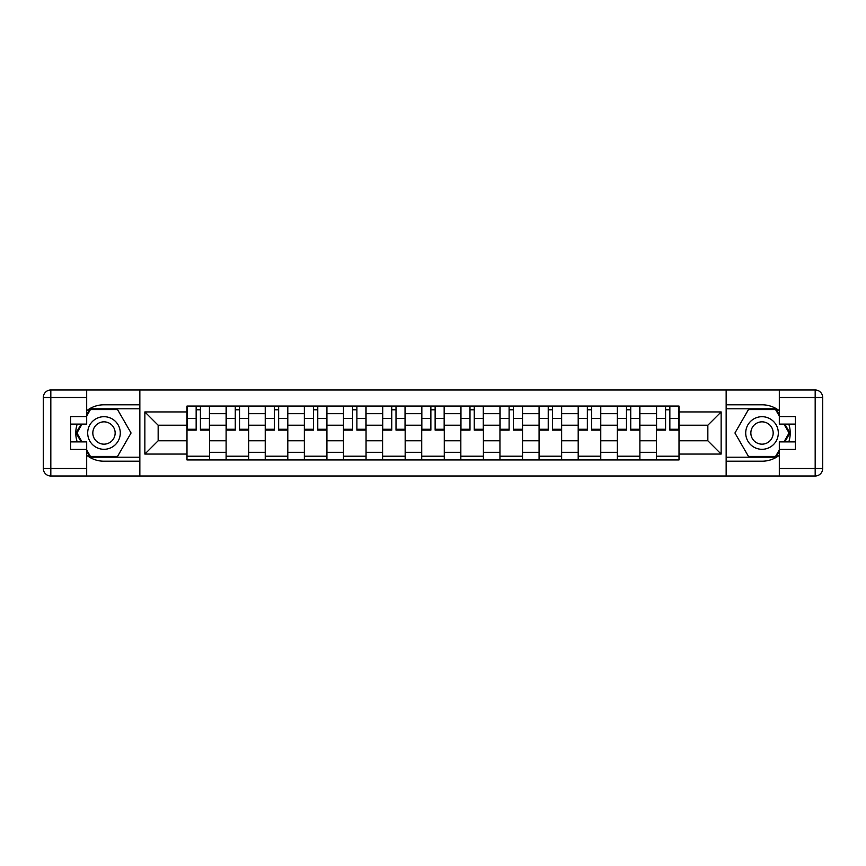 <?xml version="1.0" encoding="UTF-8"?>
<svg xmlns="http://www.w3.org/2000/svg" width="866" height="866" viewBox="0 0 866 866"><rect width="100%" height="100%" fill="white"/><g stroke="black" fill="none" stroke-linecap="round" stroke-linejoin="round"><path stroke-width="1.3" d="M86.687 455.278A28.21 28.21 0 0 0 103.985 461.21L139.599 461.21L139.599 476.008L726.401 476.008L726.401 461.21L762.015 461.21A28.21 28.21 0 0 0 779.313 455.278M779.313 410.722A28.21 28.21 0 0 0 762.015 404.79L726.401 404.79L726.401 389.992L139.599 389.992L139.599 404.79L103.985 404.79A28.21 28.21 0 0 0 86.687 410.722M226.113 459.954L226.113 413.688L209.561 413.688L209.561 459.954M209.561 413.688L209.561 406.046M226.113 413.688L226.113 406.046M248.683 406.046L248.683 459.954M265.234 459.954L265.234 406.046M287.804 406.046L287.804 459.954M304.356 459.954L304.356 406.046M326.926 406.046L326.926 459.954M343.477 459.954L343.477 406.046M366.047 406.046L366.047 459.954M382.599 459.954L382.599 406.046M405.169 406.046L405.169 459.954M421.72 459.954L421.72 406.046M444.28 406.046L444.28 459.954M460.831 459.954L460.831 406.046M483.401 406.046L483.401 459.954M499.953 459.954L499.953 406.046M522.523 406.046L522.523 459.954M539.074 459.954L539.074 406.046M561.644 406.046L561.644 459.954M578.196 459.954L578.196 406.046M600.766 406.046L600.766 459.954M617.317 459.954L617.317 406.046M639.887 406.046L639.887 459.954M656.439 459.954L656.439 406.046M656.439 440.772L639.887 440.772M617.317 440.772L600.766 440.772M578.196 440.772L561.644 440.772M539.074 440.772L522.523 440.772M499.953 440.772L483.401 440.772M460.831 440.772L444.28 440.772M421.72 440.772L405.169 440.772M382.599 440.772L366.047 440.772M343.477 440.772L326.926 440.772M304.356 440.772L287.804 440.772M265.234 440.772L248.683 440.772M226.113 440.772L209.561 440.772M656.439 425.228L639.887 425.228M617.317 425.228L600.766 425.228M578.196 425.228L561.644 425.228M539.074 425.228L522.523 425.228M499.953 425.228L483.401 425.228M460.831 425.228L444.28 425.228M421.72 425.228L405.169 425.228M382.599 425.228L366.047 425.228M343.477 425.228L326.926 425.228M304.356 425.228L287.804 425.228M265.234 425.228L248.683 425.228M226.113 425.228L209.561 425.228M158.153 440.772L186.991 440.772L186.991 425.228L158.153 425.228L158.153 440.772L144.86 454.065L144.86 411.935L186.991 411.935L186.991 425.228M679.009 425.228L679.009 440.772L707.847 440.772L707.847 425.228L679.009 425.228L679.009 406.046L186.991 406.046L186.991 411.935M679.009 411.935L721.14 411.935L721.14 454.065L679.009 454.065L679.009 440.772M186.991 440.772L186.991 459.954L679.009 459.954L679.009 454.065M186.991 454.065L144.86 454.065M726.152 476.008L726.152 389.992M139.848 476.008L139.848 389.992M209.561 456.198L186.991 456.198M196.149 409.802L200.414 409.802M248.683 456.198L226.113 456.198M235.271 409.802L239.525 409.802M287.804 456.198L265.234 456.198M274.381 409.802L278.646 409.802M326.926 456.198L304.356 456.198M313.503 409.802L317.768 409.802M366.047 456.198L343.477 456.198M352.624 409.802L356.889 409.802M405.169 456.198L382.599 456.198M391.746 409.802L396.011 409.802M444.28 456.198L421.72 456.198M430.867 409.802L435.133 409.802M483.401 456.198L460.831 456.198M469.989 409.802L474.254 409.802M522.523 456.198L499.953 456.198M509.111 409.802L513.376 409.802M561.644 456.198L539.074 456.198M548.232 409.802L552.497 409.802M600.766 456.198L578.196 456.198M587.354 409.802L591.619 409.802M639.887 456.198L617.317 456.198M626.475 409.802L630.729 409.802M679.009 456.198L656.439 456.198M665.586 409.802L669.851 409.802M144.86 411.935L158.153 425.228M707.847 440.772L721.14 454.065M707.847 425.228L721.14 411.935M200.414 430.121L200.414 406.295L209.431 406.295L209.431 430.121L200.414 430.121M196.149 409.553L200.414 409.553M204.04 406.295L187.121 406.295L187.121 430.121L196.149 430.121L196.149 406.295L192.512 406.295M239.525 430.121L239.525 406.295L248.553 406.295L248.553 430.121L239.525 430.121M235.271 409.553L239.525 409.553M243.162 406.295L226.243 406.295L226.243 430.121L235.271 430.121L235.271 406.295L231.633 406.295M278.646 430.121L278.646 406.295L287.674 406.295L287.674 430.121L278.646 430.121M274.381 409.553L278.646 409.553M282.284 406.295L265.364 406.295L265.364 430.121L274.381 430.121L274.381 406.295L270.755 406.295M77.215 424.102A28.21 28.21 0 0 0 77.215 441.898M139.599 389.992L86.687 389.992L86.687 424.102L70.633 424.102M139.599 476.008L50.823 476.008A7.523 7.523 0 0 1 43.3 468.484L43.3 397.516A7.523 7.523 0 0 1 50.823 389.992L86.687 389.992M139.599 461.21L139.599 404.79M70.633 441.898L86.687 441.898L86.687 476.008M86.687 416.578L70.633 416.578L70.633 449.422L86.687 449.422M139.599 408.795L90.01 408.795L86.687 414.576M86.687 451.424L90.01 457.205L139.599 457.205M81.188 424.102L76.046 433L81.188 441.898M788.785 441.898A28.21 28.21 0 0 0 788.785 424.102M726.401 476.008L779.313 476.008L779.313 441.898L795.367 441.898M726.401 389.992L815.177 389.992A7.523 7.523 0 0 1 822.7 397.516L822.7 468.484A7.523 7.523 0 0 1 815.177 476.008L779.313 476.008M726.401 404.79L726.401 461.21M795.367 424.102L779.313 424.102L779.313 389.992M779.313 449.422L795.367 449.422L795.367 416.578L779.313 416.578M726.401 457.205L775.99 457.205L779.313 451.424M779.313 414.576L775.99 408.795L726.401 408.795M784.812 441.898L789.954 433L784.812 424.102M87.683 433A16.302 16.302 0 0 0 103.985 449.302A16.302 16.302 0 0 0 120.287 433A16.302 16.302 0 0 0 103.985 416.698A16.302 16.302 0 0 0 87.683 433M92.824 433A11.161 11.161 0 0 0 103.985 444.161A11.161 11.161 0 0 0 115.146 433A11.161 11.161 0 0 0 103.985 421.839A11.161 11.161 0 0 0 92.824 433M86.687 416.081L90.454 409.553L117.527 409.553L131.058 433L117.527 456.447L90.454 456.447L86.687 449.919M82.053 441.898L76.912 433L82.053 424.102M745.713 433A16.302 16.302 0 0 0 762.015 449.302A16.302 16.302 0 0 0 778.317 433A16.302 16.302 0 0 0 762.015 416.698A16.302 16.302 0 0 0 745.713 433M750.854 433A11.161 11.161 0 0 0 762.015 444.161A11.161 11.161 0 0 0 773.176 433A11.161 11.161 0 0 0 762.015 421.839A11.161 11.161 0 0 0 750.854 433M779.313 449.919L775.546 456.447L748.473 456.447L734.942 433L748.473 409.553L775.546 409.553L779.313 416.081M783.947 424.102L789.088 433L783.947 441.898M317.768 430.121L317.768 406.295L326.796 406.295L326.796 430.121L317.768 430.121M313.503 409.553L317.768 409.553M321.405 406.295L304.475 406.295L304.475 430.121L313.503 430.121L313.503 406.295L309.866 406.295M356.889 430.121L356.889 406.295L365.917 406.295L365.917 430.121L356.889 430.121M352.624 409.553L356.889 409.553M360.527 406.295L343.596 406.295L343.596 430.121L352.624 430.121L352.624 406.295L348.987 406.295M396.011 430.121L396.011 406.295L405.039 406.295L405.039 430.121L396.011 430.121M391.746 409.553L396.011 409.553M399.648 406.295L382.718 406.295L382.718 430.121L391.746 430.121L391.746 406.295L388.109 406.295M435.133 430.121L435.133 406.295L444.161 406.295L444.161 430.121L435.133 430.121M430.867 409.553L435.133 409.553M438.77 406.295L421.839 406.295L421.839 430.121L430.867 430.121L430.867 406.295L427.23 406.295M474.254 430.121L474.254 406.295L483.282 406.295L483.282 430.121L474.254 430.121M469.989 409.553L474.254 409.553M477.891 406.295L460.961 406.295L460.961 430.121L469.989 430.121L469.989 406.295L466.352 406.295M513.376 430.121L513.376 406.295L522.404 406.295L522.404 430.121L513.376 430.121M509.111 409.553L513.376 409.553M517.013 406.295L500.083 406.295L500.083 430.121L509.111 430.121L509.111 406.295L505.473 406.295M552.497 430.121L552.497 406.295L561.525 406.295L561.525 430.121L552.497 430.121M548.232 409.553L552.497 409.553M556.134 406.295L539.204 406.295L539.204 430.121L548.232 430.121L548.232 406.295L544.595 406.295M591.619 430.121L591.619 406.295L600.636 406.295L600.636 430.121L591.619 430.121M587.354 409.553L591.619 409.553M595.245 406.295L578.326 406.295L578.326 430.121L587.354 430.121L587.354 406.295L583.716 406.295M630.729 430.121L630.729 406.295L639.758 406.295L639.758 430.121L630.729 430.121M626.475 409.553L630.729 409.553M634.367 406.295L617.447 406.295L617.447 430.121L626.475 430.121L626.475 406.295L622.838 406.295M669.851 430.121L669.851 406.295L678.879 406.295L678.879 430.121L669.851 430.121M665.586 409.553L669.851 409.553M673.488 406.295L656.569 406.295L656.569 430.121L665.586 430.121L665.586 406.295L661.96 406.295M617.317 413.688L600.766 413.688M578.196 413.688L561.644 413.688M539.074 413.688L522.523 413.688M499.953 413.688L483.401 413.688M460.831 413.688L444.28 413.688M421.72 413.688L405.169 413.688M382.599 413.688L366.047 413.688M343.477 413.688L326.926 413.688M304.356 413.688L287.804 413.688M265.234 413.688L248.683 413.688M656.439 413.688L639.887 413.688M617.317 452.312L600.766 452.312M578.196 452.312L561.644 452.312M539.074 452.312L522.523 452.312M499.953 452.312L483.401 452.312M460.831 452.312L444.28 452.312M421.72 452.312L405.169 452.312M382.599 452.312L366.047 452.312M343.477 452.312L326.926 452.312M304.356 452.312L287.804 452.312M265.234 452.312L248.683 452.312M226.113 452.312L209.561 452.312M656.439 452.312L639.887 452.312M200.414 429.255L209.431 429.255M200.414 418.473L209.431 418.473M187.121 429.255L196.149 429.255M187.121 418.473L196.149 418.473M239.525 429.255L248.553 429.255M239.525 418.473L248.553 418.473M226.243 429.255L235.271 429.255M226.243 418.473L235.271 418.473M278.646 429.255L287.674 429.255M278.646 418.473L287.674 418.473M265.364 429.255L274.381 429.255M265.364 418.473L274.381 418.473M86.687 397.516L50.823 397.516L50.823 468.484L86.687 468.484M43.3 397.516L50.823 397.516L50.823 389.992M50.823 476.008L50.823 468.484L43.3 468.484M779.313 468.484L815.177 468.484L815.177 397.516L779.313 397.516M822.7 468.484L815.177 468.484L815.177 476.008M815.177 389.992L815.177 397.516L822.7 397.516M317.768 429.255L326.796 429.255M317.768 418.473L326.796 418.473M304.475 429.255L313.503 429.255M304.475 418.473L313.503 418.473M356.889 429.255L365.917 429.255M356.889 418.473L365.917 418.473M343.596 429.255L352.624 429.255M343.596 418.473L352.624 418.473M396.011 429.255L405.039 429.255M396.011 418.473L405.039 418.473M382.718 429.255L391.746 429.255M382.718 418.473L391.746 418.473M435.133 429.255L444.161 429.255M435.133 418.473L444.161 418.473M421.839 429.255L430.867 429.255M421.839 418.473L430.867 418.473M474.254 429.255L483.282 429.255M474.254 418.473L483.282 418.473M460.961 429.255L469.989 429.255M460.961 418.473L469.989 418.473M513.376 429.255L522.404 429.255M513.376 418.473L522.404 418.473M500.083 429.255L509.111 429.255M500.083 418.473L509.111 418.473M552.497 429.255L561.525 429.255M552.497 418.473L561.525 418.473M539.204 429.255L548.232 429.255M539.204 418.473L548.232 418.473M591.619 429.255L600.636 429.255M591.619 418.473L600.636 418.473M578.326 429.255L587.354 429.255M578.326 418.473L587.354 418.473M630.729 429.255L639.758 429.255M630.729 418.473L639.758 418.473M617.447 429.255L626.475 429.255M617.447 418.473L626.475 418.473M669.851 429.255L678.879 429.255M669.851 418.473L678.879 418.473M656.569 429.255L665.586 429.255M656.569 418.473L665.586 418.473"/></g></svg>
